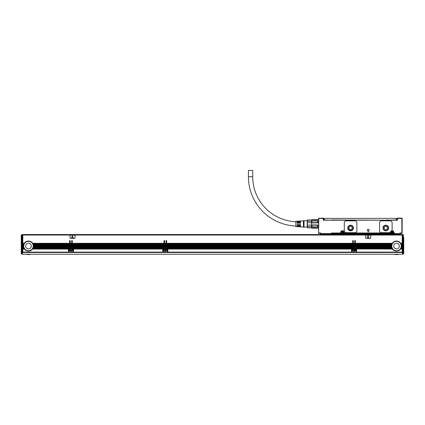 <?xml version="1.0" encoding="UTF-8"?>
<svg xmlns="http://www.w3.org/2000/svg" width="425" height="425" viewBox="0 0 425 425"><rect width="100%" height="100%" fill="white"/><g stroke="black" fill="none" stroke-linecap="round" stroke-linejoin="round"><path stroke-width="0.64" d="M317.879 219.953L317.56 219.64L318.506 219.953M304.034 220.772L307.179 220.772L307.328 219.953L317.879 220.092M311.583 219.953L311.902 219.64L311.583 220.092L311.583 222.891L317.879 222.891L317.56 222.636L317.56 221.021L311.902 221.021L311.902 222.636L317.56 222.636M317.56 221.021L317.879 221.117L317.879 222.891M311.902 222.636L311.583 222.891L311.583 224.942L317.879 224.942L317.879 226.722L317.56 226.812L317.56 225.197L311.902 225.197L311.902 226.812L317.56 226.812M311.902 225.197L311.583 224.942L311.583 227.747L317.879 227.747L318.506 227.88L318.506 228.448M311.583 227.747L311.902 228.198L317.56 228.092L311.902 228.198M317.879 227.747L317.56 228.092L317.879 227.747M311.902 219.741L317.56 219.741M311.583 221.117L311.902 221.021M317.879 224.942L317.56 225.197M311.583 226.722L311.902 226.812M311.583 227.789L307.328 227.789L307.328 226.583L311.583 226.583M311.583 221.255L307.328 221.255L307.328 220.044L311.583 220.044M311.583 225.128L307.328 225.128L307.328 222.711L311.583 222.711M307.328 227.789L311.583 227.88M307.328 225.128L307.328 226.583M307.179 220.208L307.328 227.88M307.328 221.255L307.328 222.711M307.179 220.772L307.179 227.062L304.034 227.062M304.034 220.995L304.034 227.253L303.408 227.062L303.408 220.772L304.034 220.586L304.034 220.995M303.408 220.772L300.512 220.952L300.512 223.29L299.885 223.29L299.885 220.995L299.131 221.042L299.131 223.29L298.499 223.29L298.499 221.08L297.744 221.127L297.744 223.29L297.118 223.29L297.118 221.165L295.858 221.244L295.858 226.594L297.118 226.668L297.118 224.549L297.744 224.549L297.744 226.711L298.499 226.759L298.499 224.549L299.131 224.549L299.131 226.796L299.885 226.844L299.885 224.549L300.512 224.549L300.512 226.881L303.408 227.062M297.744 226.058A49.321 49.321 0 0 1 297.118 226.052M295.858 226.02A49.321 49.321 0 0 1 248.423 176.736L252.7 176.736A45.045 45.045 0 0 0 295.858 221.738M297.744 221.781A45.045 45.045 0 0 1 297.118 221.776M323.223 218.131A0.313 0.313 0 0 1 323.537 218.445A0.313 0.313 0 0 0 323.223 218.131A0.313 0.313 0 0 1 323.537 218.445A0.313 0.313 0 0 0 323.223 218.131L318.665 218.285L323.223 218.131L323.537 219.454M318.692 218.259L318.596 233.197L318.819 218.445L323.223 218.445L323.223 220.208L397.46 220.208L397.46 218.445L397.147 218.445L397.147 220.208M252.7 176.736L252.7 170.446L248.423 170.446L248.423 176.736M367.168 229.553L368.321 232.029L369.245 229.553L367.168 229.553M387.271 219.953L389.438 220.208M331.277 219.953L387.377 220.208M318.506 226.86L318.506 227.789M401.864 218.131L397.46 218.131A0.313 0.313 0 0 0 397.147 218.445A0.313 0.313 0 0 1 397.46 218.131L397.46 218.445L401.864 218.445L401.864 218.131L402.178 218.445L401.864 218.445L401.864 233.293L402.178 232.98L401.986 218.259M319.701 233.357L318.506 232.98L318.819 233.293L320.705 232.98L320.078 233.293L320.392 233.607L320.705 232.98L320.392 233.607A0.313 0.313 0 0 0 320.705 233.92L332.031 233.92L332.031 233.293L331.404 232.98L332.031 233.293L340.839 233.293L341.025 232.347L340.839 233.293L341.153 233.102M318.819 232.98L320.705 232.98L320.705 233.607L320.392 233.607A0.313 0.313 0 0 0 320.705 233.92L320.705 233.607L331.404 233.607L331.404 233.92A0.313 0.313 0 0 0 331.718 233.607L331.404 232.98L331.718 233.607L331.404 233.607L331.404 232.98L340.712 232.98L340.712 232.347A1.7 1.7 0 0 1 344.027 231.832A1.7 1.7 0 0 1 344.112 232.347L343.793 233.102L343.793 232.347L344.112 232.347M340.712 232.347L341.025 232.347A1.387 1.387 0 0 1 343.729 231.928A1.387 1.387 0 0 1 343.793 232.347L343.984 233.293L390.538 233.293L390.41 232.98L390.793 233.293L343.735 233.293L390.793 233.293M393.731 231.832A1.7 1.7 0 0 0 391.653 230.711A1.7 1.7 0 0 1 393.81 232.347L393.433 233.293L393.81 232.98L393.497 233.102L393.497 232.347C392.96 230.807 392.089 230.589 390.888 231.694L390.729 232.347A1.387 1.387 0 0 1 393.428 231.928A1.387 1.387 0 0 1 393.497 232.347C392.96 230.807 392.089 230.589 390.888 231.694L390.851 232.347A1.259 1.259 0 0 1 392.11 231.088A1.259 1.259 0 0 1 393.369 232.347L393.369 233.92L399.973 233.92L400.292 233.607L399.973 232.98L400.605 233.293L399.973 232.98L400.292 233.607A0.313 0.313 0 0 1 399.973 233.92M389.805 232.661A0.627 0.627 0 0 0 390.426 232.119A1.7 1.7 0 0 1 391.653 230.711A0.627 0.627 0 0 0 392.11 230.106L392.11 222.721A1.886 1.886 0 0 0 390.224 220.835L381.416 220.835A1.886 1.886 0 0 0 379.53 222.721L379.53 230.775A1.886 1.886 0 0 0 381.416 232.661L389.805 232.661M393.683 233.293L394.628 232.98L393.996 233.293L394.315 233.607L394.628 232.98L394.315 233.607A0.313 0.313 0 0 0 394.628 233.92L393.996 233.92L393.996 233.293L393.497 233.102M393.81 232.98L394.628 232.98L394.628 233.607L332.658 233.607L332.658 233.92L332.031 233.92M401.864 232.98L399.973 232.98L399.973 233.607L394.628 233.607L394.628 233.92M400.292 233.607L401.864 233.293L402.178 232.783M354.992 232.661L346.184 232.661A1.886 1.886 0 0 1 344.298 230.775L344.298 222.721A1.886 1.886 0 0 1 346.184 220.835L354.992 220.835A1.886 1.886 0 0 1 356.883 222.721L356.883 230.775A1.886 1.886 0 0 1 354.992 232.661M402.178 218.886L402.178 228.448M341.153 233.293L341.153 232.347A1.259 1.259 0 0 1 342.412 231.088A1.259 1.259 0 0 1 343.671 232.347L343.671 233.293L344.112 232.98L390.41 232.98L390.41 232.347A1.7 1.7 0 0 1 390.426 232.119M343.671 233.293L344.112 232.98M318.506 218.886L318.506 219.396M318.506 228.48L318.506 229.139M396.483 219.953L397.115 219.953L397.115 218.381L396.483 218.381L396.483 219.953L389.295 220.208M396.483 218.381L323.568 218.381L323.568 219.953L331.388 220.208M318.819 233.293L318.506 232.783M331.718 233.607L332.658 233.607L332.658 233.293L340.839 233.293L332.031 233.293L331.718 233.607A0.313 0.313 0 0 1 331.404 233.92A0.313 0.313 0 0 0 331.718 233.607A0.313 0.313 0 0 1 331.404 233.92M382.989 228.007A2.832 2.832 0 0 0 385.82 230.839A2.832 2.832 0 0 0 388.652 228.007A2.832 2.832 0 0 0 385.82 225.176A2.832 2.832 0 0 0 382.989 228.007C382.813 224.357 388.827 224.357 388.652 228.007M347.762 228.007A2.832 2.832 0 0 0 350.588 230.839A2.832 2.832 0 0 0 353.419 228.007A2.832 2.832 0 0 0 350.588 225.176A2.832 2.832 0 0 0 347.762 228.007C347.586 224.357 353.595 224.357 353.419 228.007M320.078 233.293L320.392 233.607M393.369 234.552L393.369 233.92L332.658 233.92L332.658 234.552M341.966 231.535A0.93 0.93 0 0 0 341.599 232.794A0.93 0.93 0 0 0 342.858 233.16A0.93 0.93 0 0 0 343.225 231.901A0.93 0.93 0 0 0 341.966 231.535C341.211 232.65 341.509 233.192 342.858 233.16M391.664 231.535A0.93 0.93 0 0 0 391.297 232.794A0.93 0.93 0 0 0 392.557 233.16A0.93 0.93 0 0 0 392.923 231.901A0.93 0.93 0 0 0 391.664 231.535C390.915 232.65 391.207 233.192 392.557 233.16A0.93 0.93 0 0 0 392.923 231.901A0.93 0.93 0 0 0 391.664 231.535M383.302 228.007A2.518 2.518 0 0 0 385.82 230.525A2.518 2.518 0 0 0 388.338 228.007A2.518 2.518 0 0 0 385.82 225.489A2.518 2.518 0 0 0 383.302 228.007M348.075 228.007A2.518 2.518 0 0 0 350.588 230.525A2.518 2.518 0 0 0 353.106 228.007A2.518 2.518 0 0 0 350.588 225.489A2.518 2.518 0 0 0 348.075 228.007L348.803 229.776M319.324 233.511L319.701 233.293M400.982 233.293L401.359 233.511M348.819 229.798L350.572 230.525M350.609 230.525L352.357 229.798M352.378 229.776L353.106 228.007M319.324 233.479L318.692 233.267M384.216 228.007A1.604 1.604 0 0 0 385.82 229.612A1.604 1.604 0 0 0 387.425 228.007A1.604 1.604 0 0 0 385.82 226.403A1.604 1.604 0 0 0 384.216 228.007M401.359 233.479L401.986 233.267M348.983 228.007A1.604 1.604 0 0 0 350.588 229.612A1.604 1.604 0 0 0 352.192 228.007A1.604 1.604 0 0 0 350.588 226.403A1.604 1.604 0 0 0 348.983 228.007M342.284 233.038L341.721 232.225L342.539 231.657L343.103 232.475L342.284 233.038M392.397 232.475L392.238 233.038L391.42 232.475L391.988 231.657L392.801 232.225L392.392 232.475M402.491 235.052L22.823 235.052L22.823 243.297L24.283 243.297A5.031 5.031 0 0 1 32.688 243.297L69.599 243.297L69.599 240.842A0.313 0.313 0 0 1 69.912 240.529A0.313 0.313 0 0 1 70.226 240.842L70.226 243.297L71.671 243.297L71.671 240.842A0.313 0.313 0 0 1 71.99 240.529A0.313 0.313 0 0 1 72.303 240.842L72.303 243.297L163.965 243.297L163.965 240.842A0.313 0.313 0 0 1 164.278 240.529A0.313 0.313 0 0 1 164.592 240.842L164.592 243.297L166.042 243.297L166.042 240.842A0.313 0.313 0 0 1 166.356 240.529A0.313 0.313 0 0 1 166.669 240.842L166.669 243.297L352.697 243.297L352.697 240.842A0.313 0.313 0 0 1 353.01 240.529A0.313 0.313 0 0 1 353.329 240.842L353.329 243.297L354.774 243.297L354.774 240.842A0.313 0.313 0 0 1 355.087 240.529A0.313 0.313 0 0 1 355.401 240.842L355.401 243.297L392.312 243.297A5.031 5.031 0 0 1 400.717 243.297L402.178 243.297L402.178 234.552L22.823 234.552L22.509 235.052M22.823 252.423L22.823 252.115L68.436 252.115L68.436 252.482L22.823 252.423M33.447 246.904A5.031 5.031 0 0 1 24.459 249.082L22.823 248.912L22.823 252.115M22.823 248.912L24.283 248.832A5.031 5.031 0 0 1 24.023 248.391L23.901 248.142A5.031 5.031 0 0 1 23.726 247.701L23.646 247.446A5.031 5.031 0 0 1 23.54 247.005L23.497 246.755A5.031 5.031 0 0 1 23.46 246.314L23.449 246.064A5.031 5.031 0 0 1 23.481 245.507M22.823 248.312L23.981 248.312A5.031 5.031 0 0 1 23.938 248.221L22.823 248.221L22.823 248.832M22.823 248.221L23.901 248.142M22.823 247.616L23.699 247.616A5.031 5.031 0 0 1 23.672 247.531L22.823 247.531L22.823 248.142M22.823 247.531L23.646 247.446M22.823 246.925L23.524 246.925A5.031 5.031 0 0 1 23.513 246.835L22.823 246.835L22.823 247.446M22.823 246.835L23.497 246.755M23.455 246.171A5.031 5.031 0 0 1 23.455 246.144L22.823 246.144L22.823 246.755M22.823 246.144L23.449 246.064M22.823 245.453L23.497 245.368L22.823 245.453L22.823 246.064M23.497 245.368A5.031 5.031 0 0 1 23.582 244.933L23.625 244.763A5.031 5.031 0 0 1 23.646 244.678L22.823 244.763L22.823 245.368M22.823 244.763L23.646 244.678A5.031 5.031 0 0 1 23.827 244.157L22.823 244.237L22.823 244.678M22.823 244.237L23.901 243.987L22.823 244.157M24.283 243.297L22.823 243.376L22.823 243.987M23.487 245.475A5.031 5.031 0 0 1 23.487 245.453L22.823 245.623M22.823 244.067L23.864 244.067A5.031 5.031 0 0 1 24.23 243.376L22.823 243.546M69.599 243.546L32.842 243.546A5.031 5.031 0 0 0 32.688 243.297L32.842 243.546A5.031 5.031 0 0 1 33.07 243.987L33.177 244.237A5.031 5.031 0 0 1 33.325 244.678L33.389 244.933A5.031 5.031 0 0 1 33.469 245.368L33.501 245.623A5.031 5.031 0 0 1 33.517 246.064L69.599 246.064L69.599 243.297M22.823 244.933L23.582 244.933A5.031 5.031 0 0 1 23.609 244.811M69.599 243.987L33.07 243.987A5.031 5.031 0 0 1 33.177 244.237L69.599 244.237M69.599 244.678L33.325 244.678A5.031 5.031 0 0 1 33.352 244.784M33.357 244.811A5.031 5.031 0 0 1 33.389 244.933L69.599 244.933M69.599 245.453L33.479 245.453A5.031 5.031 0 0 1 33.485 245.475M33.485 245.507A5.031 5.031 0 0 1 33.501 245.623L69.599 245.623M33.517 246.213A5.031 5.031 0 0 1 33.511 246.314L69.599 246.064M69.599 246.314L69.599 246.835L33.469 246.755A5.031 5.031 0 0 1 33.453 246.872M69.599 246.925L33.426 247.005L69.599 246.835M69.599 247.005L69.599 247.531L33.299 247.531L69.599 247.446M69.599 247.616L33.246 247.701L69.599 247.531M69.599 247.701L69.376 247.95A0.946 0.946 0 0 0 68.813 248.142L68.717 248.221A0.946 0.946 0 0 0 68.579 248.391L33.07 248.142L68.813 248.142M71.671 247.701L70.226 247.531L71.671 247.701L71.671 248.221L70.221 248.312A0.313 0.313 0 0 1 69.912 248.577L69.376 248.577A0.313 0.313 0 0 0 69.062 248.896L70.385 248.832A1.323 1.323 0 0 1 71.512 248.832L72.84 248.896A0.313 0.313 0 0 0 72.521 248.577L71.99 248.577A0.313 0.313 0 0 1 71.698 248.391L71.676 248.312A0.313 0.313 0 0 0 71.698 248.391L70.199 248.391L71.671 248.221M70.226 247.531L70.226 247.005L71.671 247.005L71.671 247.531M71.671 247.005L70.226 247.005M70.226 246.835L70.226 246.314L71.671 246.314L71.671 246.835M71.671 246.314L70.226 246.314M70.226 246.144L70.226 245.623L71.671 245.623L71.671 246.144M71.671 245.623L70.226 245.623M70.226 245.453L70.226 244.933L71.671 244.933L71.671 245.453M71.671 244.933L70.226 244.933M70.226 244.763L70.226 244.237L71.671 244.237L71.671 244.763M71.671 244.237L70.226 244.237M70.226 244.067L70.226 243.546L71.671 243.546L71.671 244.067M71.671 243.546L70.226 243.546M70.226 248.221L70.226 247.701M72.303 247.531L72.303 247.005L163.965 247.005L163.965 247.531L72.303 247.531L163.742 247.95A0.946 0.946 0 0 0 163.179 248.142L163.083 248.221A0.946 0.946 0 0 0 162.945 248.391L73.323 248.391A0.946 0.946 0 0 0 73.185 248.221L73.265 248.312M163.965 247.005L72.303 247.005M72.303 246.835L72.303 246.314L163.965 246.314L163.965 246.835M163.965 246.314L72.303 246.314M72.303 246.144L72.303 245.623L163.965 245.623L163.965 246.144M163.965 245.623L72.303 245.623M72.303 245.453L72.303 244.933L163.965 244.933L163.965 245.453M163.965 244.933L72.303 244.933M72.303 244.763L72.303 244.237L163.965 244.237L163.965 244.763M163.965 244.237L72.303 244.237M72.303 244.067L72.303 243.546L163.965 243.546L163.965 244.067M163.965 243.546L72.303 243.546M163.179 248.142L73.089 248.142A0.946 0.946 0 0 0 72.521 247.95L72.303 247.701M166.042 247.701L164.592 247.531L166.042 247.701L166.042 248.221L164.592 248.312A0.313 0.313 0 0 1 164.278 248.577L163.742 248.577A0.313 0.313 0 0 0 163.428 248.896L164.757 248.832A1.323 1.323 0 0 1 165.877 248.832L167.206 248.896A0.313 0.313 0 0 0 166.887 248.577L166.356 248.577A0.313 0.313 0 0 1 166.069 248.391L166.042 248.312A0.313 0.313 0 0 0 166.069 248.391L164.565 248.391L166.042 248.221M164.592 247.531L164.592 247.005L166.042 247.005L166.042 247.531M166.042 247.005L164.592 247.005M164.592 246.835L164.592 246.314L166.042 246.314L166.042 246.835M166.042 246.314L164.592 246.314M164.592 246.144L164.592 245.623L166.042 245.623L166.042 246.144M166.042 245.623L164.592 245.623M164.592 245.453L164.592 244.933L166.042 244.933L166.042 245.453M166.042 244.933L164.592 244.933M164.592 244.763L164.592 244.237L166.042 244.237L166.042 244.763M166.042 244.237L164.592 244.237M164.592 244.067L164.592 243.546L166.042 243.546L166.042 244.067M166.042 243.546L164.592 243.546M164.592 248.221L164.592 247.701M166.669 247.531L166.669 247.005L352.697 247.005L352.697 247.531L166.669 247.531L352.479 247.95A0.946 0.946 0 0 0 351.911 248.142L351.815 248.221A0.946 0.946 0 0 0 351.677 248.391L167.689 248.391A0.946 0.946 0 0 0 167.551 248.221L167.631 248.312M352.697 247.005L166.669 247.005M166.669 246.835L166.669 246.314L352.697 246.314L352.697 246.835M352.697 246.314L166.669 246.314M166.669 246.144L166.669 245.623L352.697 245.623L352.697 246.144M352.697 245.623L166.669 245.623M166.669 245.453L166.669 244.933L352.697 244.933L352.697 245.453M352.697 244.933L166.669 244.933M166.669 244.763L166.669 244.237L352.697 244.237L352.697 244.763M352.697 244.237L166.669 244.237M166.669 244.067L166.669 243.546L352.697 243.546L352.697 244.067M352.697 243.546L166.669 243.546M351.911 248.142L167.455 248.142A0.946 0.946 0 0 0 166.887 247.95L166.669 247.701M354.774 247.701L353.329 247.531L354.774 247.701L354.774 248.221L353.324 248.312A0.313 0.313 0 0 1 353.01 248.577L352.479 248.577A0.313 0.313 0 0 0 352.16 248.896L353.488 248.832A1.323 1.323 0 0 1 354.615 248.832L355.938 248.896A0.313 0.313 0 0 0 355.624 248.577L355.087 248.577A0.313 0.313 0 0 1 354.801 248.391L354.779 248.312A0.313 0.313 0 0 0 354.801 248.391L353.303 248.391L354.774 248.221M353.329 247.531L353.329 247.005L354.774 247.005L354.774 247.531M354.774 247.005L353.329 247.005M353.329 246.835L353.329 246.314L354.774 246.314L354.774 246.835M354.774 246.314L353.329 246.314M353.329 246.144L353.329 245.623L354.774 245.623L354.774 246.144M354.774 245.623L353.329 245.623M353.329 245.453L353.329 244.933L354.774 244.933L354.774 245.453M354.774 244.933L353.329 244.933M353.329 244.763L353.329 244.237L354.774 244.237L354.774 244.763M354.774 244.237L353.329 244.237M353.329 244.067L353.329 243.546L354.774 243.546L354.774 244.067M354.774 243.546L353.329 243.546M353.329 248.221L353.329 247.701M401.476 246.904A5.031 5.031 0 0 1 392.487 249.082L392.312 248.832A5.031 5.031 0 0 1 392.052 248.391L356.187 248.142A0.946 0.946 0 0 0 355.624 247.95L391.754 247.701L355.401 247.531L355.401 247.005L391.531 246.755A5.031 5.031 0 0 1 391.489 246.314L391.483 246.064A5.031 5.031 0 0 1 391.515 245.507M355.401 246.925L391.558 246.925A5.031 5.031 0 0 1 391.542 246.835L355.401 247.005M355.401 246.835L355.401 246.314L391.489 246.314M391.483 246.171A5.031 5.031 0 0 1 391.483 246.144L355.401 246.314M355.401 246.144L355.401 245.623L391.51 245.544L355.401 245.623M391.515 245.475A5.031 5.031 0 0 1 391.531 245.368L355.401 245.544M355.401 245.453L355.401 244.933L391.611 244.933A5.031 5.031 0 0 1 391.643 244.811M391.648 244.784A5.031 5.031 0 0 1 391.675 244.678L355.401 244.933M355.401 244.763L355.401 244.237L391.823 244.237A5.031 5.031 0 0 1 391.93 243.987L391.823 244.237A5.031 5.031 0 0 0 391.675 244.678L355.401 244.678M391.892 244.067L355.401 244.237M355.401 244.067L355.401 243.546L392.158 243.546A5.031 5.031 0 0 1 392.259 243.376L392.158 243.546A5.031 5.031 0 0 0 391.93 243.987L355.401 243.987M392.312 243.297L355.401 243.546M355.401 245.368L391.531 245.368A5.031 5.031 0 0 1 391.611 244.933L355.401 244.848M402.178 243.546L400.876 243.546A5.031 5.031 0 0 0 400.717 243.297L400.876 243.546A5.031 5.031 0 0 1 401.099 243.987L401.205 244.237A5.031 5.031 0 0 1 401.354 244.678L401.418 244.933A5.031 5.031 0 0 1 401.503 245.368L401.529 245.623A5.031 5.031 0 0 1 401.551 246.064L402.178 246.064L402.178 243.297M402.178 243.987L401.099 243.987A5.031 5.031 0 0 1 401.205 244.237L402.178 244.237M402.178 244.678L401.354 244.678A5.031 5.031 0 0 1 401.381 244.784L402.178 244.763M401.391 244.811A5.031 5.031 0 0 1 401.418 244.933L402.178 244.933M402.178 245.368L401.503 245.368A5.031 5.031 0 0 1 401.513 245.475L402.178 245.453M401.519 245.507A5.031 5.031 0 0 1 401.529 245.623L402.178 245.623M401.545 246.213A5.031 5.031 0 0 1 401.54 246.314L402.178 246.064M402.178 246.314L402.178 246.835L401.503 246.755A5.031 5.031 0 0 1 401.482 246.872M402.178 246.925L401.46 247.005L402.178 246.835M402.178 247.005L402.178 247.531L401.328 247.531L402.178 247.446M402.178 247.616L401.274 247.701L402.178 247.531M402.178 247.701L402.178 248.221L401.062 248.221L402.178 248.142M402.178 248.312L400.977 248.391L402.178 248.221M402.178 248.391L402.178 248.912L400.663 248.912L402.178 248.832M402.178 249.002L400.541 249.082L402.178 248.912M402.178 249.082L402.178 252.482L356.564 252.423L356.564 252.115L402.178 252.115M70.008 238.011A0.313 0.313 0 0 0 70.322 238.324L74.726 238.324A0.313 0.313 0 0 0 75.039 238.011L75.039 235.492A0.313 0.313 0 0 0 74.726 235.179L70.322 235.179A0.313 0.313 0 0 0 70.008 235.492L70.008 238.011M365.691 238.011A0.313 0.313 0 0 0 366.005 238.324L370.409 238.324A0.313 0.313 0 0 0 370.722 238.011L370.722 235.492A0.313 0.313 0 0 0 370.409 235.179L366.005 235.179A0.313 0.313 0 0 0 365.691 235.492L365.691 238.011M22.509 238.515L22.823 238.515L22.509 238.515M22.823 239.96L22.509 239.96M402.491 239.96L402.178 239.96M356.564 248.896A0.946 0.946 0 0 0 356.564 248.832L392.487 249.082A5.031 5.031 0 0 1 392.312 248.832L356.564 248.832A0.946 0.946 0 0 0 356.283 248.221L392.052 248.391A5.031 5.031 0 0 1 392.009 248.312L356.362 248.312M351.533 248.896L351.533 248.832A0.946 0.946 0 0 1 351.677 248.391L167.689 248.391A0.946 0.946 0 0 1 167.833 248.832L167.833 248.896A0.946 0.946 0 0 0 167.833 248.832L351.533 248.832A0.946 0.946 0 0 0 351.533 248.896L351.533 252.482L167.833 252.423L167.833 252.115L351.533 252.115M162.802 248.896L162.802 248.832A0.946 0.946 0 0 1 162.945 248.391L73.323 248.391A0.946 0.946 0 0 1 73.467 248.832L73.467 248.896A0.946 0.946 0 0 0 73.467 248.832L162.802 248.832A0.946 0.946 0 0 0 162.802 248.896L162.802 252.482L73.467 252.423L73.467 252.115L162.802 252.115M68.436 249.082L32.513 249.082L68.436 248.832A0.946 0.946 0 0 0 68.436 248.896L68.436 252.115M22.823 249.082L24.459 249.082M22.823 249.002L24.4 249.002A5.031 5.031 0 0 1 24.337 248.912L24.283 248.832M22.823 248.391L24.023 248.391M22.823 247.701L23.726 247.701M22.823 247.005L23.54 247.005M22.823 246.314L23.46 246.314M33.469 245.368L69.599 245.368M69.599 246.755L33.469 246.755A5.031 5.031 0 0 0 33.511 246.314L33.517 246.064A5.031 5.031 0 0 1 33.517 246.112M68.436 248.896L68.436 248.832A0.946 0.946 0 0 1 68.579 248.391L32.991 248.312M69.599 246.144L33.517 246.144A5.031 5.031 0 0 1 33.517 246.181M22.823 246.234L23.455 246.234A5.031 5.031 0 0 1 23.455 246.213M23.768 246.064A4.718 4.718 0 0 0 28.486 250.782A4.718 4.718 0 0 0 33.203 246.064A4.718 4.718 0 0 0 28.486 241.347A4.718 4.718 0 0 0 23.768 246.064M70.226 248.142L71.671 248.142M70.226 243.987L71.671 243.987M70.226 244.678L71.671 244.678M70.226 245.368L71.671 245.368M70.226 246.064L71.671 246.064M70.226 246.755L71.671 246.755M70.226 247.446L71.671 247.446M72.303 247.446L163.965 247.446M72.303 243.987L163.965 243.987M72.303 244.678L163.965 244.678M72.303 245.368L163.965 245.368M72.303 246.064L163.965 246.064M72.303 246.755L163.965 246.755M164.592 248.142L166.042 248.142M164.592 243.987L166.042 243.987M164.592 244.678L166.042 244.678M164.592 245.368L166.042 245.368M164.592 246.064L166.042 246.064M164.592 246.755L166.042 246.755M164.592 247.446L166.042 247.446M166.669 247.446L352.697 247.446M166.669 243.987L352.697 243.987M166.669 244.678L352.697 244.678M166.669 245.368L352.697 245.368M166.669 246.064L352.697 246.064M166.669 246.755L352.697 246.755M353.329 248.142L354.774 248.142M353.329 243.987L354.774 243.987M353.329 244.678L354.774 244.678M353.329 245.368L354.774 245.368M353.329 246.064L354.774 246.064M353.329 246.755L354.774 246.755M353.329 247.446L354.774 247.446M355.401 247.446L391.675 247.446A5.031 5.031 0 0 1 391.574 247.005M355.401 247.616L391.728 247.616A5.031 5.031 0 0 1 391.701 247.531L391.675 247.446M356.187 248.142L391.967 248.221A5.031 5.031 0 0 1 391.754 247.701M355.401 246.064L391.483 246.064M355.401 246.755L391.531 246.755M402.178 246.755L401.503 246.755A5.031 5.031 0 0 0 401.54 246.314L401.551 246.064A5.031 5.031 0 0 1 401.545 246.112M402.178 246.144L401.545 246.144A5.031 5.031 0 0 1 401.545 246.181M355.401 246.234L391.483 246.234A5.031 5.031 0 0 1 391.483 246.213M391.797 246.064A4.718 4.718 0 0 0 396.514 250.782A4.718 4.718 0 0 0 401.232 246.064A4.718 4.718 0 0 0 396.514 241.347A4.718 4.718 0 0 0 391.797 246.064M402.491 238.515L402.178 238.515M356.564 249.082L356.564 252.115M21.25 242.542L21.25 251.844L21.25 235.243L21.877 234.611L22.509 234.611L22.509 254.24L402.491 254.24L402.491 234.611L403.123 234.611L403.75 235.243L403.123 234.929L403.123 251.972L402.491 251.972M33.033 248.221L68.637 248.312M70.385 248.832L69.062 249.002L69.062 252.115L72.84 252.115L72.84 249.002L71.782 249.002L72.84 249.082M72.84 252.115L72.84 252.482L69.062 252.482L69.062 252.115M73.089 248.142L163.003 248.312M162.802 249.002L73.467 249.002L73.467 252.115M164.757 248.832L163.428 249.002L163.428 252.115L167.206 252.115L167.206 249.002L166.239 249.082A1.323 1.323 0 0 1 165.952 251.186A1.323 1.323 0 0 1 164.39 249.082L163.428 249.082M167.206 252.115L167.206 252.482L163.428 252.482L163.428 252.115M167.455 248.142L351.735 248.312M351.533 249.002L167.833 249.002L167.833 252.115M353.488 248.832L352.16 249.002L352.16 252.115L355.938 252.115L355.938 249.002L354.886 249.002L355.938 249.082M355.938 252.115L355.938 252.482L352.16 252.482L352.16 252.115M22.509 235.684L22.823 235.684M402.491 235.684L402.178 235.684M72.404 235.577L71.586 237.777L73.339 237.947L72.404 235.577M368.087 235.577L367.269 237.777L369.022 237.947L368.087 235.577M22.823 234.738L22.509 234.738M71.873 249.082A1.323 1.323 0 0 1 71.581 251.186A1.323 1.323 0 0 1 70.024 249.082L69.062 249.082M71.66 248.912L71.782 249.002A1.323 1.323 0 0 0 71.512 248.832L72.84 248.912M73.467 249.082L162.802 249.082M166.239 249.082L167.206 249.082M166.026 248.912L166.148 249.002A1.323 1.323 0 0 0 165.877 248.832L167.206 248.912M167.833 249.082L351.533 249.082M354.976 249.082A1.323 1.323 0 0 1 354.684 251.186A1.323 1.323 0 0 1 353.127 249.082L352.16 249.082M352.16 248.912L353.34 248.912A1.323 1.323 0 0 0 353.217 249.002L353.127 249.082M354.615 248.832L354.886 249.002M402.491 234.738L402.178 234.738M25.999 247.419A2.832 2.832 0 0 1 27.126 243.578A2.832 2.832 0 0 1 30.972 244.704A2.832 2.832 0 0 1 29.84 248.545A2.832 2.832 0 0 1 25.999 247.419M354.684 251.186L355.21 249.395L353.446 248.853M394.028 247.419A2.832 2.832 0 0 1 395.16 243.578A2.832 2.832 0 0 1 399.001 244.704A2.832 2.832 0 0 1 397.874 248.545A2.832 2.832 0 0 1 394.028 247.419M21.25 237.001L21.25 235.243L22.509 234.929M22.509 251.972L21.25 251.844L21.25 252.28L21.25 251.844L21.877 251.972L21.877 234.929L21.25 235.243L21.372 234.871M21.25 251.844L22.509 252.195M403.75 237.001L403.75 253.486A0.627 0.627 0 0 1 403.123 254.118L402.491 254.118M402.491 252.742L403.123 252.726A0.627 0.446 180 0 0 403.75 252.28L403.75 251.844L403.123 252.195L403.123 252.726L402.491 252.726M403.75 242.542L403.75 251.844L402.491 252.195M403.123 234.929L403.75 235.243L403.123 234.611L403.123 234.929L402.491 234.929M22.509 252.742L21.877 252.742L21.877 254.118A0.627 0.627 0 0 1 21.25 253.486L21.25 252.28L21.25 253.486A0.627 0.627 0 0 0 21.877 254.118L22.509 254.118M21.25 237.007L21.25 238.579M403.75 251.844L403.123 252.195M26.254 254.24A8.054 8.054 0 0 0 30.712 254.24M394.288 254.24A8.054 8.054 0 0 0 398.746 254.24M71.554 251.133A1.259 1.259 0 0 0 72.053 249.422A1.259 1.259 0 0 0 70.348 248.923A1.259 1.259 0 0 0 69.843 250.628A1.259 1.259 0 0 0 71.554 251.133M165.92 251.133A1.259 1.259 0 0 0 166.419 249.422A1.259 1.259 0 0 0 164.714 248.923A1.259 1.259 0 0 0 164.215 250.628A1.259 1.259 0 0 0 165.92 251.133M354.652 251.133A1.259 1.259 0 0 0 355.157 249.422A1.259 1.259 0 0 0 353.446 248.923A1.259 1.259 0 0 0 352.947 250.628A1.259 1.259 0 0 0 354.652 251.133M70.826 250.468A0.313 0.313 0 0 0 70.507 250.15L70.194 250.15L70.507 249.9A0.313 0.313 0 0 0 70.826 249.587L70.826 249.273L71.076 249.587A0.313 0.313 0 0 0 71.389 249.9L71.703 249.9L71.389 250.15A0.313 0.313 0 0 0 71.076 250.468L71.076 250.782L70.826 250.468M165.192 250.468A0.313 0.313 0 0 0 164.879 250.15L164.56 250.15L164.879 249.9A0.313 0.313 0 0 0 165.192 249.587L165.192 249.273L165.442 249.587A0.313 0.313 0 0 0 165.755 249.9L166.074 249.9L165.755 250.15A0.313 0.313 0 0 0 165.442 250.468L165.442 250.782L165.192 250.468M353.924 250.468A0.313 0.313 0 0 0 353.611 250.15L353.297 250.15L353.611 249.9A0.313 0.313 0 0 0 353.924 249.587L353.924 249.273L354.174 249.587A0.313 0.313 0 0 0 354.493 249.9L354.806 249.9L354.493 250.15A0.313 0.313 0 0 0 354.174 250.468L354.174 250.782L353.924 250.468M397.46 218.131A0.313 0.313 0 0 0 397.147 218.445A0.313 0.313 0 0 1 397.46 218.131M393.369 233.102L393.433 232.347A1.323 1.323 0 0 0 390.947 231.726A1.323 1.323 0 0 0 390.793 232.347L390.41 232.347M390.947 231.726A1.323 1.323 0 0 1 393.433 232.347L393.81 232.347M324.201 218.381L324.201 219.953M390.851 233.102L390.793 232.347M343.671 233.102L343.793 232.347M343.735 232.347A1.323 1.323 0 0 0 341.248 231.726A1.323 1.323 0 0 0 341.089 232.347M342.029 231.646A0.802 0.802 0 0 0 341.705 232.735A0.802 0.802 0 0 0 342.794 233.054A0.802 0.802 0 0 0 343.113 231.965A0.802 0.802 0 0 0 342.029 231.646M391.728 231.646A0.802 0.802 0 0 0 391.409 232.735A0.802 0.802 0 0 0 392.498 233.054A0.802 0.802 0 0 0 392.817 231.965A0.802 0.802 0 0 0 391.728 231.646M69.599 243.376L32.741 243.376M402.178 243.376L400.77 243.376M22.509 238.829L22.823 238.829M402.491 252.354L402.178 252.354M356.564 252.354L355.938 252.354M352.16 252.354L351.533 252.354M167.833 252.354L167.206 252.354M163.428 252.354L162.802 252.354M73.467 252.354L72.84 252.354M69.062 252.354L68.436 252.354M22.823 252.354L22.509 252.354M23.481 245.544L22.823 245.544M23.598 244.848L22.823 244.848M24.172 243.467L22.823 243.467M69.599 243.467L32.794 243.467M69.599 244.067L33.108 244.067M69.599 244.157L33.145 244.157M69.599 244.763L33.347 244.763M69.599 244.848L33.368 244.848M69.599 245.544L33.49 245.544M69.599 246.234L33.517 246.234M71.671 243.467L70.226 243.467M71.671 244.157L70.226 244.157M71.671 244.848L70.226 244.848M71.671 245.544L70.226 245.544M71.671 246.234L70.226 246.234M71.671 246.925L70.226 246.925M71.671 247.616L70.226 247.616M163.965 247.616L72.303 247.616M163.965 243.467L72.303 243.467M163.965 244.157L72.303 244.157M163.965 244.848L72.303 244.848M163.965 245.544L72.303 245.544M163.965 246.234L72.303 246.234M163.965 246.925L72.303 246.925M166.042 243.467L164.592 243.467M166.042 244.157L164.592 244.157M166.042 244.848L164.592 244.848M166.042 245.544L164.592 245.544M166.042 246.234L164.592 246.234M166.042 246.925L164.592 246.925M166.042 247.616L164.592 247.616M352.697 247.616L166.669 247.616M352.697 243.467L166.669 243.467M352.697 244.157L166.669 244.157M352.697 244.848L166.669 244.848M352.697 245.544L166.669 245.544M352.697 246.234L166.669 246.234M352.697 246.925L166.669 246.925M354.774 243.467L353.329 243.467M354.774 244.157L353.329 244.157M354.774 244.848L353.329 244.848M354.774 245.544L353.329 245.544M354.774 246.234L353.329 246.234M354.774 246.925L353.329 246.925M354.774 247.616L353.329 247.616M392.206 243.467L355.401 243.467M391.855 244.157L355.401 244.157M402.178 243.467L400.828 243.467M402.178 244.067L401.136 244.067M402.178 244.157L401.173 244.157M402.178 244.848L401.402 244.848M402.178 245.544L401.519 245.544M402.491 238.829L402.178 238.829M402.178 246.234L401.545 246.234M68.436 249.002L32.571 249.002M68.436 248.912L32.635 248.912M392.429 249.002L356.564 249.002M392.365 248.912L356.564 248.912M21.877 234.611L21.877 234.929M21.877 251.972L21.877 252.742L21.25 252.641M22.509 252.726L21.877 252.726A0.627 0.446 -0 0 1 21.25 252.28M22.509 235.37L22.823 235.37M70.242 248.912L69.062 248.912M162.802 248.912L73.467 248.912M164.608 248.912L163.428 248.912M351.533 248.912L167.833 248.912M355.938 248.912L354.758 248.912M402.491 235.37L402.178 235.37M403.75 253.486A0.627 0.627 0 0 1 403.123 254.118L403.123 252.742L403.75 252.641M317.879 227.88L317.56 228.198M311.902 219.64L317.56 219.64M298.499 226.058L299.131 226.058M299.885 226.058L300.512 226.058M298.499 221.781L299.131 221.781M299.885 221.781L300.512 221.781M68.436 252.482L22.823 252.482M402.178 252.482L356.564 252.482M72.84 252.482L69.062 252.482M162.802 252.482L73.467 252.482M167.206 252.482L163.428 252.482M351.533 252.482L167.833 252.482M355.938 252.482L352.16 252.482"/></g></svg>
